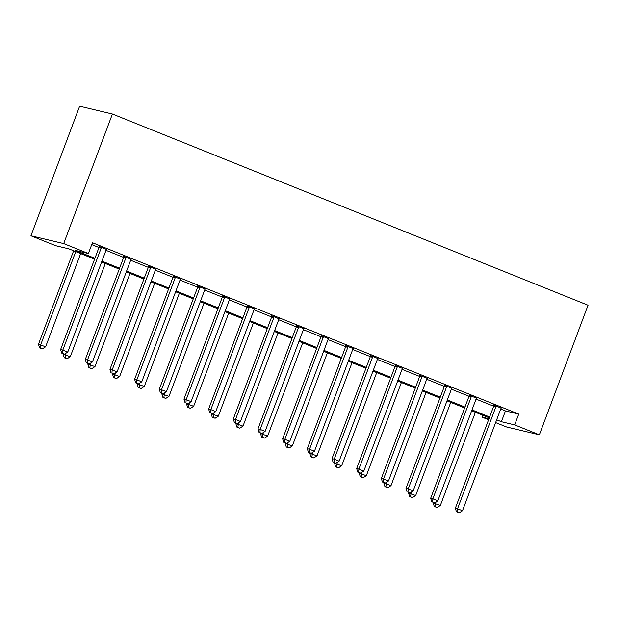 <?xml version="1.0" encoding="UTF-8"?>
<svg xmlns="http://www.w3.org/2000/svg" width="619" height="619" viewBox="0 0 619 619"><rect width="100%" height="100%" fill="white"/><g stroke="black" fill="none" stroke-linecap="round" stroke-linejoin="round"><path stroke-width="0.93" d="M94.583 259.191L68.902 248.861L55.617 245.697L30.95 235.777L79.65 106.205L112.41 114.02L588.05 305.237L539.35 434.809L514.675 424.889L518.737 414.088L92.432 242.718L88.378 253.511L75.1 250.339L94.916 258.309M539.35 434.809L506.59 426.986L495.626 422.584M488.6 419.752L481.922 417.074L488.971 418.754M482.627 415.187L481.922 417.074M91.728 244.598L98.97 247.507M106.004 250.339L123.638 257.427M130.671 260.259L148.312 267.346M155.338 270.17L172.98 277.266M180.013 280.09L197.647 287.177M204.68 290.009L222.322 297.097M229.355 299.929L246.989 307.016M254.022 309.84L271.664 316.936M278.689 319.76L296.331 326.855M303.364 329.679L320.998 336.767M328.031 339.599L345.673 346.686M352.706 349.511L370.34 356.606M377.373 359.43L395.015 366.525M402.041 369.35L419.682 376.437M426.715 379.269L444.349 386.357M451.383 389.181L469.024 396.276M476.057 399.1L493.691 406.196M500.725 409.02L505.452 410.923L518.737 414.088M501.22 408.099L493.815 405.12M476.545 398.179L469.148 395.208M451.878 388.26L444.481 385.289M427.211 378.348L419.806 375.369M402.536 368.429L395.139 365.45M377.869 358.509L370.464 355.53M353.194 348.59L345.797 345.619M328.527 338.67L321.129 335.699M303.859 328.759L296.455 325.78M279.184 318.839L271.787 315.86M254.517 308.92L247.113 305.948M229.842 299L222.445 296.029M205.175 289.088L197.778 286.11M180.508 279.169L173.103 276.19M155.833 269.25L148.436 266.278M131.166 259.33L123.761 256.359M106.499 249.418L99.094 246.439M88.378 253.511L63.703 243.592L112.41 114.02M63.703 243.592L30.95 235.777M489.304 417.871L471.663 410.776M464.637 407.952L446.995 400.864M439.962 398.032L422.328 390.945M415.295 388.121L397.653 381.025M390.628 378.201L372.986 371.106M365.953 368.282L348.311 361.194M341.286 358.362L323.644 351.275M316.611 348.451L298.977 341.355M291.944 338.531L274.302 331.436M267.276 328.612L249.635 321.516M242.602 318.692L224.96 311.605M217.934 308.78L200.293 301.685M193.267 298.861L175.626 291.766M168.592 288.941L150.951 281.846M143.925 279.022L126.284 271.934M119.25 269.103L101.609 262.015M496.662 419.814L501.398 421.717L514.675 424.889M101.942 261.133L119.583 268.228M126.616 271.052L144.25 278.148M151.284 280.972L168.925 288.059M175.951 290.891L193.592 297.979M200.626 300.803L218.267 307.898M225.293 310.723L242.934 317.818M249.96 320.642L267.601 327.73M274.635 330.561L292.276 337.649M299.302 340.473L316.943 347.569M323.977 350.393L341.618 357.488M348.644 360.312L366.286 367.4M373.311 370.232L390.953 377.319M397.986 380.143L415.628 387.239M422.653 390.063L440.295 397.158M447.328 399.982L464.97 407.07M471.995 409.902L489.637 416.989M505.452 410.923L501.398 421.717M495.865 406.83L493.653 406.296L455.344 508.23L457.557 508.756L495.865 406.83A2.314 2.12 103.4 0 0 496.028 405.963L496.028 405.654M457.317 512.006L459.29 512.795L457.317 512.006L457.557 508.756L462.486 510.745L500.802 408.811A2.314 2.12 103.4 0 1 501.251 408.06L501.452 407.828M493.653 406.296A2.314 2.12 103.4 0 0 493.815 405.437L493.823 404.764M455.344 508.23L456.427 511.789M459.29 512.795L462.486 510.745M433.37 502.52L433.207 502.945L440.357 505.46L475.384 412.277M435.977 502.009L435.188 506.721L434.298 506.512L437.161 507.51L435.188 506.721M440.357 505.46L437.161 507.51M434.298 506.512L433.207 502.945M471.198 396.911L468.985 396.384L430.669 498.31L432.882 498.844L471.198 396.911A2.314 2.12 103.4 0 0 471.361 396.044L471.361 395.734M432.642 502.086L434.623 502.876L432.642 502.086L432.882 498.844L437.819 500.825L476.135 398.891A2.314 2.12 103.4 0 1 476.576 398.149L476.785 397.909M468.985 396.384A2.314 2.12 103.4 0 0 469.148 395.518L469.148 394.845M430.669 498.31L431.76 501.877M434.623 502.876L437.819 500.825M446.531 386.991L444.318 386.465L406.002 488.399L408.215 488.925L446.531 386.991A2.314 2.12 103.4 0 0 446.686 386.132L446.694 385.815M407.975 492.167L409.948 492.964L407.975 492.167L408.215 488.925L413.152 490.906L451.46 388.98A2.314 2.12 103.4 0 1 451.909 388.229L452.11 387.997M444.318 386.465A2.314 2.12 103.4 0 0 444.473 385.598L444.481 384.925M406.002 488.399L407.093 491.958M409.948 492.964L413.152 490.906M421.856 377.072L419.643 376.545L381.335 478.479L383.548 479.005L421.856 377.072A2.314 2.12 103.4 0 0 422.019 376.213L422.019 375.895M383.308 482.247L385.281 483.044L383.308 482.247L383.548 479.005L388.477 480.986L426.793 379.06A2.314 2.12 103.4 0 1 427.234 378.31L427.443 378.077M419.643 376.545A2.314 2.12 103.4 0 0 419.806 375.687L419.814 375.006M381.335 478.479L382.418 482.039M385.281 483.044L388.477 480.986M408.702 492.6L408.54 493.034L415.689 495.54L450.717 402.358M411.302 492.09L410.513 496.802L409.631 496.593L412.486 497.599L410.513 496.802M415.689 495.54L412.486 497.599M409.631 496.593L408.54 493.034M384.028 482.688L383.873 483.114L391.015 485.621L426.042 392.438M386.635 482.17L385.846 486.882L384.956 486.673L387.819 487.679L385.846 486.882M391.015 485.621L387.819 487.679M384.956 486.673L383.873 483.114M359.36 472.769L359.198 473.195L366.347 475.709L401.375 382.519M361.968 472.258L361.171 476.97L360.289 476.754L363.144 477.76L361.171 476.97M366.347 475.709L363.144 477.76M360.289 476.754L359.198 473.195M397.189 367.16L394.976 366.626L356.66 468.56L358.873 469.086L397.189 367.16A2.314 2.12 103.4 0 0 397.352 366.293L397.352 365.984M358.633 472.336L360.606 473.125L358.633 472.336L358.873 469.086L363.81 471.074L402.118 369.141A2.314 2.12 103.4 0 1 402.567 368.39L402.768 368.158M394.976 366.626A2.314 2.12 103.4 0 0 395.131 365.767L395.139 365.094M356.66 468.56L357.751 472.119M360.606 473.125L363.81 471.074M334.693 462.85L334.531 463.275L341.68 465.79L376.7 372.607M337.293 462.339L336.504 467.051L335.622 466.842L338.477 467.84L336.504 467.051M341.68 465.79L338.477 467.84M335.622 466.842L334.531 463.275M372.514 357.24L370.301 356.714L331.993 458.64L334.206 459.174L372.514 357.24A2.314 2.12 103.4 0 0 372.677 356.374L372.677 356.064M333.966 462.416L335.939 463.205L333.966 462.416L334.206 459.174L339.135 461.155L377.451 359.221A2.314 2.12 103.4 0 1 377.899 358.478L378.101 358.239M370.301 356.714A2.314 2.12 103.4 0 0 370.464 355.848L370.472 355.174M331.993 458.64L333.076 462.2M335.939 463.205L339.135 461.155M310.018 452.93L309.856 453.363L317.005 455.87L352.033 362.688M312.626 452.419L311.837 457.132L310.947 456.923L313.81 457.928L311.837 457.132M317.005 455.87L313.81 457.928M310.947 456.923L309.856 453.363M347.847 347.321L345.634 346.795L307.318 448.721L309.531 449.255L347.847 347.321A2.314 2.12 103.4 0 0 348.01 346.462L348.01 346.145M309.299 452.497L311.272 453.294L309.299 452.497L309.531 449.255L314.467 451.236L352.784 349.309A2.314 2.12 103.4 0 1 353.225 348.559L353.434 348.327M345.634 346.795A2.314 2.12 103.4 0 0 345.797 345.928L345.797 345.255M307.318 448.721L308.409 452.288M311.272 453.294L314.467 451.236M285.351 443.018L285.189 443.444L292.338 445.951L327.366 352.768M287.951 442.5L287.162 447.212L286.28 447.003L289.135 448.009L287.162 447.212M292.338 445.951L289.135 448.009M286.28 447.003L285.189 443.444M323.18 337.401L320.967 336.875L282.651 438.809L284.864 439.335L323.18 337.401A2.314 2.12 103.4 0 0 323.335 336.543L323.342 336.225M284.624 442.577L286.597 443.374L284.624 442.577L284.864 439.335L289.8 441.316L328.109 339.39A2.314 2.12 103.4 0 1 328.557 338.639L328.759 338.407M320.967 336.875A2.314 2.12 103.4 0 0 321.122 336.016L321.129 335.336M282.651 438.809L283.742 442.368M286.597 443.374L289.8 441.316M260.676 433.099L260.522 433.524L267.663 436.039L302.691 342.849M263.284 432.588L262.495 437.3L261.605 437.084L264.468 438.09L262.495 437.3M267.663 436.039L264.468 438.09M261.605 437.084L260.522 433.524M298.505 327.49L296.292 326.956L257.984 428.89L260.197 429.416L298.505 327.49A2.314 2.12 103.4 0 0 298.668 326.623L298.668 326.306M259.957 432.658L261.93 433.455L259.957 432.658L260.197 429.416L265.125 431.404L303.442 329.47A2.314 2.12 103.4 0 1 303.89 328.72L304.091 328.488M296.292 326.956A2.314 2.12 103.4 0 0 296.455 326.097L296.462 325.424M257.984 428.89L259.067 432.449M261.93 433.455L265.125 431.404M236.009 423.179L235.847 423.605L242.996 426.12L278.024 332.929M238.617 422.669L237.82 427.381L236.938 427.164L239.793 428.17L237.82 427.381M242.996 426.12L239.793 428.17M236.938 427.164L235.847 423.605M273.838 317.57L271.625 317.044L233.309 418.97L235.522 419.496L273.838 317.57A2.314 2.12 103.4 0 0 274 316.704L274 316.394M235.282 422.746L237.255 423.535L235.282 422.746L235.522 419.496L240.458 421.485L278.774 319.551A2.314 2.12 103.4 0 1 279.215 318.8L279.417 318.568M271.625 317.044A2.314 2.12 103.4 0 0 271.787 316.177L271.787 315.504M233.309 418.97L234.4 422.529M237.255 423.535L240.458 421.485M211.342 413.26L211.18 413.693L218.329 416.2L253.349 323.017M213.942 412.749L213.153 417.461L212.271 417.252L215.126 418.258L213.153 417.461M218.329 416.2L215.126 418.258M212.271 417.252L211.18 413.693M249.163 307.651L246.95 307.125L208.642 409.051L210.855 409.585L249.163 307.651A2.314 2.12 103.4 0 0 249.325 306.792L249.325 306.475M210.615 412.827L212.588 413.624L210.615 412.827L210.855 409.585L215.791 411.565L254.1 309.632A2.314 2.12 103.4 0 1 254.548 308.889L254.749 308.657M246.95 307.125A2.314 2.12 103.4 0 0 247.113 306.258L247.12 305.585M208.642 409.051L209.733 412.618M212.588 413.624L215.791 411.565M186.667 403.348L186.505 403.774L193.654 406.281L228.682 313.098M189.275 402.83L188.486 407.542L187.596 407.333L190.459 408.339L188.486 407.542M193.654 406.281L190.459 408.339M187.596 407.333L186.505 403.774M224.496 297.731L222.283 297.205L183.967 399.139L186.18 399.665L224.496 297.731A2.314 2.12 103.4 0 0 224.658 296.872L224.658 296.555M185.948 402.907L187.921 403.704L185.948 402.907L186.18 399.665L191.116 401.646L229.432 299.72A2.314 2.12 103.4 0 1 229.873 298.969L230.082 298.737M222.283 297.205A2.314 2.12 103.4 0 0 222.445 296.346L222.445 295.665M183.967 399.139L185.058 402.698M187.921 403.704L191.116 401.646M162 393.429L161.838 393.854L168.987 396.369L204.015 303.178M164.6 392.918L163.811 397.63L162.929 397.413L165.784 398.419L163.811 397.63M168.987 396.369L165.784 398.419M162.929 397.413L161.838 393.854M199.829 287.82L197.616 287.286L159.3 389.219L161.513 389.746L199.829 287.82A2.314 2.12 103.4 0 0 199.983 286.953L199.991 286.636M161.273 392.988L163.246 393.785L161.273 392.988L161.513 389.746L166.449 391.734L204.757 289.8A2.314 2.12 103.4 0 1 205.206 289.05L205.407 288.818M197.616 287.286A2.314 2.12 103.4 0 0 197.77 286.427L197.778 285.754M159.3 389.219L160.391 392.779M163.246 393.785L166.449 391.734M137.325 383.509L137.17 383.935L144.312 386.449L179.34 293.259M139.933 382.999L139.143 387.711L138.254 387.494L141.117 388.5L139.143 387.711M144.312 386.449L141.117 388.5M138.254 387.494L137.17 383.935M175.154 277.9L172.941 277.374L134.633 379.3L136.845 379.826L175.154 277.9A2.314 2.12 103.4 0 0 175.316 277.033L175.316 276.724M136.606 383.076L138.579 383.865L136.606 383.076L136.845 379.826L141.774 381.815L180.09 279.881A2.314 2.12 103.4 0 1 180.539 279.13L180.74 278.898M172.941 277.374A2.314 2.12 103.4 0 0 173.103 276.507L173.111 275.834M134.633 379.3L135.716 382.859M138.579 383.865L141.774 381.815M112.658 373.59L112.496 374.015L119.645 376.53L154.673 283.347M115.266 373.079L114.469 377.791L113.587 377.582L116.442 378.588L114.469 377.791M119.645 376.53L116.442 378.588M113.587 377.582L112.496 374.015M150.487 267.981L148.274 267.454L109.958 369.381L112.171 369.914L150.487 267.981A2.314 2.12 103.4 0 0 150.649 267.114L150.649 266.804M111.931 373.156L113.904 373.946L111.931 373.156L112.171 369.914L117.107 371.895L155.423 269.961A2.314 2.12 103.4 0 1 155.864 269.219L156.065 268.986M148.274 267.454A2.314 2.12 103.4 0 0 148.436 266.588L148.436 265.915M109.958 369.381L111.049 372.948M113.904 373.946L117.107 371.895M87.991 363.67L87.828 364.104L94.978 366.61L129.998 273.428M90.591 363.16L89.801 367.872L88.919 367.663L91.774 368.669L89.801 367.872M94.978 366.61L91.774 368.669M88.919 367.663L87.828 364.104M125.812 258.061L123.599 257.535L85.29 359.469L87.503 359.995L125.812 258.061A2.314 2.12 103.4 0 0 125.974 257.202L125.974 256.885M87.264 363.237L89.237 364.034L87.264 363.237L87.503 359.995L92.44 361.976L130.748 260.05A2.314 2.12 103.4 0 1 131.197 259.299L131.398 259.067M123.599 257.535A2.314 2.12 103.4 0 0 123.761 256.668L123.769 255.995M85.29 359.469L86.381 363.028M89.237 364.034L92.44 361.976M63.316 353.759L63.153 354.184L70.303 356.699L105.331 263.508M65.924 353.24L65.134 357.952L64.244 357.743L67.107 358.749L65.134 357.952M70.303 356.699L67.107 358.749M64.244 357.743L63.153 354.184M101.145 248.149L98.932 247.615L60.616 349.549L62.829 350.075L101.145 248.149A2.314 2.12 103.4 0 0 101.307 247.283L101.307 246.966M62.596 353.317L64.569 354.114L62.596 353.317L62.829 350.075L67.765 352.056L106.081 250.13A2.314 2.12 103.4 0 1 106.522 249.38L106.731 249.148M98.932 247.615A2.314 2.12 103.4 0 0 99.094 246.757L99.094 246.083M60.616 349.549L61.707 353.109M64.569 354.114L67.765 352.056M73.63 250.765L38.486 344.265L45.636 346.779L80.663 253.589M75.727 251.608L40.699 344.791L40.459 348.04L39.577 347.824L42.432 348.83L40.459 348.04M45.636 346.779L42.432 348.83M39.577 347.824L38.486 344.265M496.028 405.963L493.815 405.437M471.361 396.044L469.148 395.518M446.686 386.132L444.473 385.598M422.019 376.213L419.806 375.687M397.352 366.293L395.131 365.767M372.677 356.374L370.464 355.848M348.01 346.462L345.797 345.928M323.335 336.543L321.122 336.016M298.668 326.623L296.455 326.097M274 316.704L271.787 316.177M249.325 306.792L247.113 306.258M224.658 296.872L222.445 296.346M199.983 286.953L197.77 286.427M175.316 277.033L173.103 276.507M150.649 267.114L148.436 266.588M125.974 257.202L123.761 256.668M101.307 247.283L99.094 246.757"/></g></svg>
